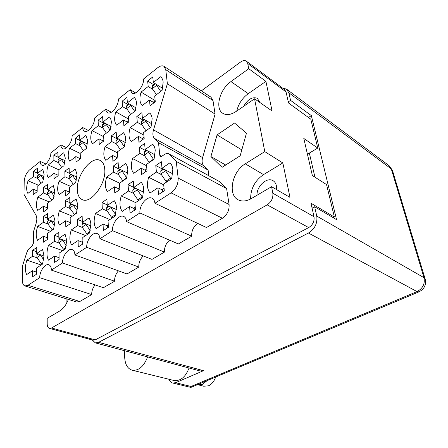 <?xml version="1.0" encoding="UTF-8"?>
<svg xmlns="http://www.w3.org/2000/svg" width="448" height="448" viewBox="0 0 448 448"><rect width="100%" height="100%" fill="white"/><g stroke="black" fill="none" stroke-linecap="round" stroke-linejoin="round"><path stroke-width="0.67" d="M147.655 80.982L148.187 86.526L141.092 92.098C139.199 98.297 139.602 102.782 142.29 105.549L149.486 100.022L150.035 105.767L155.282 101.774L154.7 96.018L162.103 90.334L163.173 82.096C162.882 79.666 162.036 77.89 160.625 76.77L153.328 82.494L152.762 76.938L147.655 80.982L153.619 84.706M136.814 116.525L137.295 122.304L130.228 127.624C128.307 133.93 128.666 138.6 131.298 141.635L138.466 136.366L138.958 142.352L144.183 138.55L143.657 132.546L151.026 127.12L152.158 118.658C151.889 116.122 151.066 114.223 149.682 112.974L142.414 118.446L141.904 112.655L136.814 116.525L143.058 120.081M111.412 135.834L111.748 141.534L105.095 146.546C103.197 152.695 103.438 157.304 105.829 160.373L112.571 155.417L112.918 161.325L117.83 157.746L117.454 151.822L124.387 146.72L125.591 138.432C125.395 135.929 124.667 134.036 123.407 132.759L116.57 137.906L116.206 132.188L111.412 135.834L117.667 139.138M64.865 171.214L64.96 176.775L59.03 181.238C57.17 187.096 57.221 191.576 59.186 194.69L65.184 190.277L65.285 196.017L69.647 192.836L69.53 187.079L75.69 182.543L77.022 174.586L75.337 168.958L69.25 173.538L69.138 167.972L64.865 171.214L69.244 173.225M43.484 187.471L43.473 192.954L37.862 197.176C36.025 202.894 35.997 207.318 37.778 210.442L43.45 206.265L43.445 211.926L47.572 208.919L47.561 203.241L53.385 198.957L54.768 191.156L53.295 185.556L47.538 189.89L47.527 184.397L43.484 187.471L47.533 189.207M122.142 101.175L122.528 106.658L115.847 111.905C113.977 117.953 114.262 122.388 116.698 125.199L123.474 119.997L123.878 125.675L128.811 121.918L128.38 116.228L135.346 110.88L136.494 102.81C136.276 100.402 135.526 98.627 134.243 97.468L127.372 102.861L126.958 97.367L122.142 101.175L128.128 104.636M98.084 120.221L98.342 125.642L92.03 130.592C90.182 136.494 90.367 140.874 92.579 143.724L98.969 138.818L99.238 144.424L103.891 140.885L103.594 135.262L110.158 130.222L111.378 122.31C111.222 119.935 110.555 118.154 109.39 116.973L102.911 122.058L102.626 116.626L98.084 120.221L104.07 123.446M75.354 138.208L75.494 143.567L69.53 148.249C67.704 154.011 67.794 158.334 69.81 161.218L75.841 156.582L75.992 162.114L80.382 158.771L80.214 153.227L86.408 148.467L87.69 140.706L85.932 135.374L79.811 140.179L79.649 134.809L75.354 138.208L81.34 141.221M53.85 155.232L53.889 160.524L48.238 164.954C46.43 170.587 46.441 174.854 48.272 177.761L53.984 173.37L54.023 178.83L58.173 175.672L58.117 170.195L63.974 165.698L65.302 158.082L63.767 152.774L57.971 157.315L57.915 152.012L53.85 155.232L57.971 157.175M32.654 250.292L32.592 256.256L26.874 260.142C24.965 266.134 24.892 270.945 26.662 274.579L32.441 270.754L32.374 276.92L36.579 274.176L36.624 267.988L42.56 264.068L44.033 255.741L42.594 249.458L36.725 253.445L36.77 247.458L32.654 250.292L36.736 251.737M54.438 235.301L54.482 241.366L48.434 245.482C46.502 251.619 46.514 256.514 48.474 260.159L54.594 256.11L54.639 262.382L59.097 259.47L59.03 253.176L65.318 249.021L66.741 240.509L65.078 234.158L58.867 238.386L58.8 232.305L54.438 235.301L58.85 236.975M77.521 219.419L77.689 225.585L71.271 229.947C69.311 236.247 69.418 241.22 71.59 244.871L78.086 240.576L78.26 246.96L82.992 243.869L82.796 237.468L89.477 233.05L90.838 224.347C90.72 221.637 90.082 219.498 88.928 217.941L82.331 222.426L82.146 216.244L77.521 219.419L82.303 221.374M102.015 202.569L102.318 208.835L95.502 213.466C93.52 219.934 93.733 224.991 96.141 228.642L103.046 224.078L103.354 230.574L108.388 227.287L108.046 220.769L115.158 216.07L116.446 207.172C116.267 204.411 115.539 202.261 114.262 200.71L107.251 205.475L106.926 199.192L102.015 202.569L107.218 204.865M128.055 184.654L128.503 191.022L121.257 195.95C119.252 202.591 119.582 207.738 122.248 211.383L129.601 206.522L130.071 213.125L135.436 209.619L134.938 202.994L142.514 197.982L143.724 188.877C143.466 186.077 142.638 183.904 141.226 182.364L133.762 187.443L133.28 181.059L128.055 184.654L133.756 187.382M43.434 216.53L43.428 222.286L37.671 226.397C35.79 232.294 35.762 236.942 37.582 240.33L43.4 236.275L43.394 242.222L47.622 239.31L47.617 233.341L53.586 229.18L55.003 221.06L53.491 215.09L47.589 219.307L47.578 213.534L43.434 216.53L47.589 218.17M65.363 200.687L65.458 206.534L59.371 210.885C57.467 216.927 57.523 221.648 59.539 225.036L65.699 220.741L65.8 226.789L70.286 223.698L70.162 217.633L76.49 213.226L77.851 204.932L76.115 198.918L69.866 203.381L69.748 197.523L65.363 200.687L69.849 202.597M33.471 171.36L33.415 176.585L28.062 180.785C26.275 186.295 26.214 190.506 27.871 193.424L33.286 189.269L33.23 194.656L37.162 191.666L37.201 186.262L42.75 182L44.122 174.53L42.778 169.238L37.29 173.544L37.324 168.308L33.471 171.36L37.29 173.051M113.204 166.13L113.557 172.15L106.708 177.044C104.759 183.406 105.017 188.266 107.481 191.638L114.425 186.799L114.789 193.038L119.851 189.554L119.454 183.299L126.599 178.321L127.826 169.663C127.618 167.014 126.868 164.982 125.563 163.57L118.518 168.605L118.138 162.568L113.204 166.13L119.806 169.383M139.367 147.23L139.877 153.339L132.591 158.547C130.62 165.071 130.995 170.01 133.722 173.354L141.114 168.207L141.641 174.546L147.028 170.834L146.468 164.478L154.078 159.174L155.226 150.321C154.946 147.638 154.09 145.594 152.656 144.206L145.158 149.565L144.614 143.438L139.367 147.23L145.958 150.741M163.699 184.811L148.68 177.296C146.653 184.128 147.118 189.353 150.08 192.982L157.926 187.796L158.57 194.516L164.304 190.77L163.621 184.033L171.713 178.679L172.827 169.355C172.491 166.51 171.545 164.326 169.988 162.803L162.019 168.224L172.782 173.83M45.853 163.974L40.23 161.409L29.518 169.949C26.365 172.883 24.595 176.646 24.209 181.233L23.974 194.309L36.176 215.589L36.893 218.966L36.12 223.457L33.466 231.728L33.354 243.376L31.926 246.394L30.268 247.542C28.689 248.718 27.468 250.572 26.611 253.109L22.674 265.373L22.4 280.42C22.406 283.522 23.279 285.365 25.01 285.953L27.927 285.286L39.704 277.682L91.678 294.577C91.678 290.948 92.809 287.722 95.077 284.9M77.28 189.678C77.498 194.992 79.246 198.346 82.51 199.741C90.994 203.913 106.07 183.893 104.787 169.719C104.451 164.786 102.794 161.638 99.826 160.283C91.162 155.932 76.395 175.493 77.28 189.678M259.902 102.519L257.376 98.308C252.353 96.561 247.783 99.215 243.673 106.277M276.478 189.549L276.371 185.741C275.845 183.266 274.641 181.53 272.754 180.527C266.61 176.96 256.463 186.57 257.018 195.244M68.359 299.415C66.209 304.886 63.347 308.734 59.774 310.968L47.186 318.354L47.197 323.971C47.258 326.458 48.02 327.93 49.476 328.39L51.503 327.992L267.176 204.848C271.393 201.925 273.28 198.05 272.838 193.228L271.572 186.704L289.979 197.378L282.839 162.943L264.785 151.62L254.559 98.801L272.065 110.986L265.916 81.351L248.741 68.729L247.733 63.51L246.232 61.079C244.642 60.178 242.732 60.514 240.498 62.082L201.348 90.849M271.572 186.704L251.345 198.57C246.691 201.191 242.48 201.69 238.717 200.06C227.293 195.535 231.812 171.595 245.286 163.834L264.785 151.62M254.559 98.801L236.146 111.446C231.168 114.705 226.873 115.405 223.255 113.551C214.53 109.301 219.419 89.387 230.938 81.581L248.741 68.729M222.074 167.328L240.167 155.792L246.467 133.179L234.562 123.054L217.084 134.87L210.902 156.548L222.074 167.328M208.886 175.638L208.102 170.072L203.722 165.693L154.342 138.314C152.751 136.433 152.477 133.622 153.518 129.87L202.608 157.595C201.678 161.129 202.048 163.828 203.722 165.693M169.053 153.95L219.733 181.703L168.711 153.765C167.39 153.199 165.889 153.485 164.214 154.61L161.93 156.195L160.468 156.475L159.785 155.316L158.519 142.716L154.342 138.314M229.085 204.495C229.432 210.258 227.209 214.838 222.421 218.243L206.5 227.539L154.93 203.274L171.063 192.858C175.946 189.073 178.31 184.145 178.164 178.074L229.085 204.495L226.621 188.591L219.733 181.703M169.59 240.156C166.006 243.303 164.287 247.285 164.444 252.095L151.939 259.392L99.921 238.795L112.482 230.681C111.843 223.586 118.938 214.306 123.514 216.367C125.289 217.095 126.291 218.842 126.532 221.609L178.399 243.947L191.671 236.197C191.458 230.854 193.463 226.587 197.691 223.395M138.785 267.075L86.727 247.313L74.922 254.94L126.991 273.963L138.785 267.075C138.69 262.718 140.168 259.006 143.231 255.948M118.44 270.838C115.814 273.79 114.526 277.245 114.57 281.215L62.513 262.954L51.397 270.133C51.313 267.142 50.422 265.345 48.714 264.746C45.058 263.385 39.558 271.326 39.704 277.682M51.397 270.133L103.426 287.722L114.57 281.215M27.927 285.286L79.828 301.498L91.678 294.577M79.828 301.498L76.636 301.986M164.198 66.472L210.93 97.138L212.99 100.526L165.76 69.675L163.845 66.242C162.131 65.391 160.076 65.89 157.679 67.738L143.455 79.083C144.357 85.534 136.035 95.738 132.054 93.167L130.178 89.667L135.638 92.938M202.608 157.595L215.09 114.117L212.99 100.526M246.546 61.314L284.48 89.51L286.037 91.907L288.518 102.99L310.8 119.185L317.755 148.053L303.806 138.46L312.362 175.549L326.558 184.593L334.382 217.039L310.979 203.224L314.003 216.737C314.552 221.329 312.777 224.946 308.678 227.601L95.222 339.881L93.016 340.178M66.147 304.074L66.063 298.704M317.755 148.053L307.44 154.218M333.194 217.661L334.382 217.039M148.68 177.296L156.408 172.038L155.786 165.575L162.702 169.17M155.786 165.575L161.358 161.739L162.019 168.224M86.727 247.313C86.279 240.486 92.758 231.706 96.998 233.486C98.762 234.17 99.73 235.939 99.921 238.795M164.444 252.095L112.482 230.681M126.532 221.609L139.933 212.957C139.065 205.57 146.888 195.737 151.833 198.128C153.602 198.901 154.633 200.62 154.93 203.274M191.671 236.197L139.933 212.957M178.164 178.074L176.254 161.403L169.646 154.442M226.621 188.591L176.254 161.403M208.102 170.072L158.519 142.716M215.09 114.117L167.373 83.765L153.518 129.87M167.373 83.765L165.76 69.675M111.339 112.252L105.762 109.144C105.885 110.975 106.506 112.179 107.632 112.756C111.378 115.035 118.978 105.398 118.283 99.159L130.178 89.667M88.346 130.463L82.706 127.534C82.79 129.455 83.406 130.693 84.549 131.247C88.077 133.269 95.049 124.146 94.534 118.098L105.762 109.144M66.545 147.678L60.894 144.928C60.945 146.927 61.55 148.193 62.703 148.725C66.024 150.522 72.447 141.865 72.083 136.002L82.706 127.534M40.23 161.409C40.253 163.47 40.835 164.758 41.989 165.273C45.114 166.874 51.066 158.637 50.837 152.947L60.894 144.928M74.922 254.94C74.788 252.011 73.853 250.225 72.111 249.581C68.18 248.03 62.227 256.368 62.513 262.954M225.697 165.021L210.902 156.548M241.802 149.906L217.084 134.87M282.839 162.943L263.519 174.608C254.873 180.673 250.578 188.793 250.639 198.968M236.746 111.037C238.487 103.863 242.323 98.073 248.254 93.654L230.938 81.581M265.916 81.351L248.254 93.654M156.408 172.038L161.364 174.574M157.926 187.796L162.523 190.058M139.877 153.339L144.721 155.882M146.58 165.732L132.591 158.547M141.114 168.207L145.589 170.481M145.158 149.565L155.086 154.862M113.557 172.15L118.322 174.462M119.627 183.176L106.708 177.044M114.425 186.799L118.866 188.877M118.518 168.605L127.742 173.141M33.415 176.585L37.783 178.489M38.5 185.265L28.062 180.785M33.286 189.269L37.167 190.904M37.29 173.544L44.01 176.512M65.458 206.534L70.067 208.46M72.268 216.166L59.371 210.885M65.699 220.741L70.062 222.494M69.866 203.381L77.818 206.752M43.428 222.286L47.964 224.05M50.529 231.308L37.671 226.397M43.4 236.275L47.622 237.854M47.589 219.307L54.975 222.225M128.503 191.022L133.37 193.306M135.61 202.552L121.257 195.95M129.601 206.522L134.165 208.578M133.762 187.443L143.707 192.198M102.318 208.835L107.106 210.907M109.872 219.565L95.502 213.466M103.046 224.078L107.565 225.96M107.251 205.475L116.441 209.524M77.689 225.585L82.398 227.478M85.63 235.592L71.271 229.947M78.086 240.576L82.572 242.295M82.331 222.426L90.832 225.887M54.482 241.366L59.13 243.096M62.759 250.712L48.434 245.482M54.594 256.11L59.035 257.69M58.867 238.386L66.735 241.36M32.592 256.256L37.162 257.841M41.149 264.998L26.874 260.142M32.441 270.754L36.596 272.126M36.725 253.445L44.027 256.01M53.889 160.524L58.324 162.585M58.71 169.742L48.238 164.954M53.984 173.37L58.134 175.241M57.971 157.315L65.15 160.698M75.494 143.567L80.007 145.807M80.22 153.462L69.53 148.249M75.841 156.582L80.03 158.598M79.811 140.179L87.489 144.043M98.342 125.642L102.928 128.083M103.667 136.668L92.03 130.592M98.969 138.818L103.197 141.002M102.911 122.058L111.11 126.482M122.528 106.658L127.204 109.334M128.593 119.056L115.847 111.905M123.474 119.997L127.736 122.366M127.372 102.861L136.13 107.94M43.473 192.954L47.936 194.835M49.33 201.942L37.862 197.176M43.45 206.265L47.566 207.945M47.538 189.89L54.69 192.954M64.96 176.775L69.49 178.825M70.532 186.346L59.03 181.238M65.184 190.277L69.446 192.136M69.25 173.538L76.922 177.055M111.748 141.534L116.441 143.982M117.522 152.897L105.095 146.546M112.571 155.417L116.906 157.601M116.57 137.906L125.395 142.576M137.295 122.304L142.072 124.992M143.886 135.145L130.228 127.624M138.466 136.366L142.834 138.751M142.414 118.446L151.866 123.85M148.187 86.526L152.958 89.471M155.165 100.593L141.092 92.098M149.486 100.022L153.782 102.603M153.328 82.494L162.663 88.34M39.021 174.311L37.498 175.935L37.486 178.069L41.126 183.243M40.695 175.05L43.473 179.525M37.486 178.069L40.69 175.571M215.65 377.042C214.122 381.41 211.702 384.345 208.382 385.846L203.722 386.215M207.133 380.61L202.49 384.373L197.495 384.653M169.058 379.288C169.82 381.36 171.058 382.609 172.766 383.034L175.605 382.71L203.498 370.681L200.021 370.955M190.848 387.419L191.061 386.478L417.032 291.586L308.454 233.016L98.543 342.35L203.498 370.681M92.221 339.959L95.323 342.871L98.543 342.35M308.454 233.016C314.86 228.894 317.632 223.25 316.764 216.076L423.982 277.687L391.294 168.941L288.837 92.775L290.562 100.38L288.271 101.892M312.082 208.158L314.653 206.763L316.764 216.076M288.837 92.775L286.412 89.046L282.694 88.189M314.653 206.763L336.554 219.638L311.354 115.634L290.562 100.38M314.944 177.195L309.338 153.082M308.442 117.477L311.354 115.634M124.303 350.644L124.757 358.322C125.328 364.952 127.854 368.928 132.334 370.244C138.813 370.826 143.903 366.38 147.605 356.894M173.684 380.425L174.054 380.52C180.578 381.164 185.578 376.998 189.056 368.015M166.964 181.821L165.872 181.222L170.526 178.136L170.738 179.329M163.195 168.84L160.927 170.38L160.905 173.902L165.872 181.222M164.041 188.154L162.445 189.325L162.73 192.13M165.463 170.022L165.542 170.772L170.526 178.136M171.618 178.741L170.576 178.203M166.986 181.804L165.917 181.289M160.905 173.902L165.542 170.772M162.445 189.325L164.052 188.278M149.358 162.462L149.055 162.26L153.44 159.208L153.513 159.572M146.558 150.31L144.306 151.917L144.262 155.21L149.055 162.26M146.854 168.851L145.527 169.77L145.723 172.015M148.568 151.385L148.63 152.113L153.44 159.208M144.262 155.21L148.63 152.113M119.924 169.294L118.059 170.626L117.925 173.886L122.909 180.891M119.728 187.606L118.826 188.233L118.961 190.389M121.985 170.313L122.03 170.974L126.745 177.85M117.925 173.886L122.03 170.974M71.271 203.98L70.045 204.848L69.72 205.643L69.77 208.029L74.53 214.592M70.246 221.81L70.095 223.888M73.405 204.882L73.416 205.442L77.179 210.818M69.77 208.029L73.416 205.442M48.989 219.862L47.695 221.329L47.701 223.681L52.354 230.037M51.145 220.713L54.477 225.943M47.701 223.681L51.15 221.234M134.943 188.009L133.101 189.258L132.787 190.142L132.983 192.741L137.872 199.87L138.908 200.368M135.246 207.088L134.114 207.917L134.316 210.622M137.278 189.123L137.329 189.806L142.24 196.974L142.419 198.044M142.75 197.215L142.24 196.974M132.983 192.741L137.329 189.806M134.114 207.917L135.251 207.166M108.433 205.996L106.977 206.987L106.635 207.872L106.764 210.426L111.546 217.308L112.543 217.801M108.259 224.823L107.537 225.35L107.666 227.948M110.818 207.043L110.852 207.67L115.612 214.536L111.502 217.246M106.764 210.426L110.852 207.67M107.537 225.35L108.265 224.874M83.518 222.908L82.393 223.67L82.034 224.543L82.107 227.058L86.778 233.716L87.741 234.198M82.919 241.478L82.555 241.741L82.628 244.21M85.938 223.894L85.954 224.465L90.188 230.507M82.107 227.058L85.954 224.465M82.555 241.741L82.919 241.5M60.043 238.834L58.845 240.262L58.873 242.732L63.398 249.122L64.366 249.648M59.03 257.169L59.058 259.51M62.49 239.758L66.242 245.577M58.873 242.732L62.502 240.285M37.901 253.859L36.954 255.097L36.938 257.533L41.406 263.777L42.308 264.236M40.37 254.722L43.652 259.818M36.938 257.533L40.365 255.22M59.707 158.133L58.223 159.292L57.988 162.103L61.706 167.44M58.162 174.664L58.139 175.711M61.365 158.911L61.37 159.471L64.501 163.962M57.988 162.103L61.37 159.471M81.553 141.053L79.806 142.419L79.626 145.258L83.423 150.758M80.349 157.752L80.046 159.118M83.182 141.876L83.199 142.475L86.699 147.549M79.626 145.258L83.199 142.475M104.647 122.993L102.614 124.589L102.497 127.45L106.378 133.129M103.835 139.849L103.163 140.364L103.225 141.557M106.243 123.855L106.277 124.51L110.169 130.206M102.497 127.45L106.277 124.51M129.108 103.869L126.75 105.711L126.711 108.601L130.676 114.47M128.733 120.87L127.686 121.671L127.781 122.937M130.659 104.77L130.715 105.482L134.697 111.378M126.711 108.601L130.715 105.482M49.134 190.579L47.639 192.186L47.645 194.421L51.705 200.194M51.005 191.38L54.135 196.353M47.645 194.421L51.01 191.912M70.857 174.272L69.401 175.364L69.16 178.349L73.31 184.296M69.619 191.436L69.462 193.026M72.705 175.123L72.716 175.694L76.233 180.746M69.16 178.349L72.716 175.694M118.177 138.757L116.11 140.308L116.01 143.349L120.344 149.694M117.74 156.302L116.861 156.946L116.967 158.581M119.952 139.698L119.997 140.37L124.348 146.748M116.01 143.349L119.997 140.37M144.015 119.364L141.59 121.178L141.574 124.253L146.003 130.816M144.054 137.088L142.772 138.029L142.918 139.742M145.74 120.35L145.807 121.089L150.254 127.691M141.574 124.253L145.807 121.089M155.058 83.58L152.342 85.702L152.387 88.614L156.436 94.679M155.176 100.716L153.703 101.83L153.838 103.158M156.554 84.515L156.638 85.305L160.703 91.403M152.387 88.614L156.638 85.305M272.838 193.228L314.003 216.737M286.037 91.907L247.733 63.51M308.678 227.601L267.176 204.848M51.503 327.992L95.222 339.881M222.421 218.243L171.063 192.858M159.785 155.316L161.694 156.341M263.519 174.608L245.286 163.834M37.498 175.935L39.379 174.468M418.958 291.861L417.032 291.586C422.822 288.478 425.141 283.842 423.982 277.687L425.208 279.182C426.356 284.911 424.273 289.139 418.958 291.861L190.882 387.425L172.766 383.034M175.605 382.71L191.061 386.478M286.916 89.421L388.774 165.452L392.56 170.778L425.107 278.858M160.642 171.265L163.778 169.142M162.719 192.046L163.285 191.682M144.049 152.718L147.05 150.578M122.606 180.701L126.728 177.822M117.768 171.427L120.422 169.54M74.245 214.413L76.647 212.738M69.72 205.643L71.764 204.187M52.08 229.863L53.743 228.704M47.695 221.329L49.482 220.058M137.827 199.802L142.195 196.907M132.787 190.142L135.526 188.289M106.635 207.872L109.021 206.254M86.738 233.654L89.93 231.538M82.034 224.543L84.101 223.143M63.398 249.122L65.766 247.548M58.845 240.262L60.626 239.053M41.367 263.721L43.002 262.634M36.954 255.097L38.483 254.061M57.966 159.947L60.066 158.301M79.559 143.074L81.911 141.238M102.385 125.238L105.011 123.189M126.543 106.361L129.466 104.076M47.639 192.186L49.549 190.753M69.115 176.081L71.271 174.462M115.864 141.019L118.591 138.975M141.366 121.895L144.43 119.599M152.158 86.352L155.417 83.804M97.311 233.61L96.998 233.486M123.878 216.524L123.514 216.367M152.258 198.33L151.833 198.128M273.398 180.908L272.754 180.527M257.863 98.65L257.376 98.308M100.453 160.591L99.826 160.283M25.01 285.953L76.843 302.053M49.476 328.39L93.162 340.217M204.019 386.288L198.122 384.821M392.442 170.386L389.29 165.838M200.25 371.017L95.323 342.871M174.054 380.52L132.334 370.244"/></g></svg>
